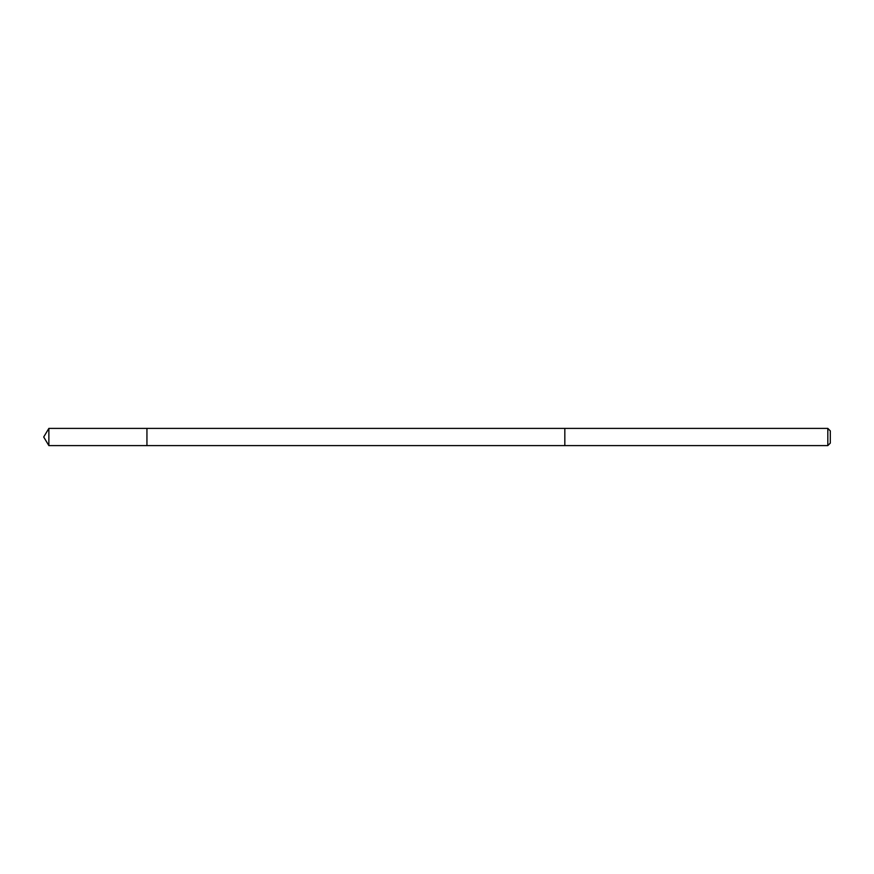 <?xml version="1.0" encoding="UTF-8"?>
<svg xmlns="http://www.w3.org/2000/svg" width="874" height="874" viewBox="0 0 874 874"><rect width="100%" height="100%" fill="white"/><g stroke="black" fill="none" stroke-linecap="round" stroke-linejoin="round"><path stroke-width="1.31" d="M146.941 445.598L146.941 428.402L48.868 428.402L48.868 445.598L146.941 445.598L146.941 428.402L564.822 428.402L564.822 445.598L48.868 445.598L43.7 437L48.868 445.598M564.822 433.788L564.822 445.598L827.82 445.598L827.82 428.402L564.822 428.402L564.822 433.788M827.82 428.402L830.3 430.882L830.3 443.118L827.82 445.598M43.7 437L48.868 428.402"/></g></svg>
